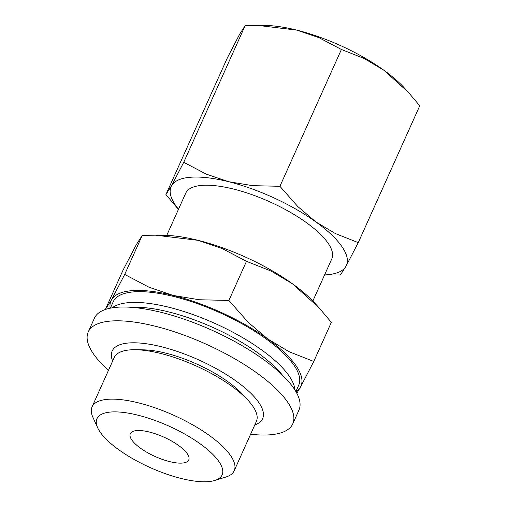 <?xml version="1.0" encoding="UTF-8"?>
<svg xmlns="http://www.w3.org/2000/svg" width="507" height="507" viewBox="0 0 507 507"><rect width="100%" height="100%" fill="white"/><g stroke="black" fill="none" stroke-linecap="round" stroke-linejoin="round"><path stroke-width="0.76" d="M112.161 307.844A101.698 33.741 24.2 0 1 129.336 302.59A101.698 33.741 24.2 0 1 232.13 331.806A101.698 33.741 24.2 0 1 294.903 389.972M110.342 308.174L113.213 301.779A101.698 33.741 24.2 0 1 134.171 291.836A101.698 33.741 24.2 0 1 244.507 325.19A101.698 33.741 24.2 0 1 298.737 385.155L295.866 391.55M108.46 370.376A112.11 37.195 24.2 0 1 88.237 331.965L94.429 318.181A112.11 37.195 24.2 0 1 117.529 307.223A112.11 37.195 24.2 0 1 239.165 343.987A112.11 37.195 24.2 0 1 298.946 410.1L292.748 423.877A112.11 37.195 24.2 0 1 269.648 434.835A112.11 37.195 24.2 0 1 250.597 434.252M88.237 331.965A112.11 37.195 24.2 0 1 111.337 321.007A112.11 37.195 24.2 0 1 232.973 357.771A112.11 37.195 24.2 0 1 292.748 423.877M112.649 361.06A82.483 27.365 24.2 0 1 129.158 342.941A82.483 27.365 24.2 0 1 229.747 376.733A82.483 27.365 24.2 0 1 254.787 424.942M97.693 427.838L92.882 417.267A77.92 25.851 24.2 0 1 92.046 406.893L114.252 357.486A77.92 25.851 24.2 0 1 130.305 349.868A77.92 25.851 24.2 0 1 135.413 349.735A77.92 25.851 24.2 0 1 248.138 400.397A77.92 25.851 24.2 0 1 256.39 421.368L234.19 470.775A77.92 25.851 24.2 0 1 225.875 477.036L214.778 480.459A68.597 22.758 24.2 0 1 207.959 481.65A68.597 22.758 24.2 0 1 144.299 464.818A68.597 22.758 24.2 0 1 97.693 427.838A68.597 22.758 24.2 0 1 111.09 412.001A68.597 22.758 24.2 0 1 195.436 440.564A68.597 22.758 24.2 0 1 214.778 480.459M92.046 406.893A77.92 25.851 24.2 0 1 108.105 399.275A77.92 25.851 24.2 0 1 192.641 424.828A77.92 25.851 24.2 0 1 234.19 470.775M312.838 301.044L331.806 258.836A80.081 26.567 -155.8 0 0 289.104 211.615A80.081 26.567 -155.8 0 0 202.223 185.353A80.081 26.567 -155.8 0 0 185.72 193.18L166.752 235.387M110.146 308.212A104.1 34.539 24.2 0 1 111.439 299.954L105.374 309.466L122.96 270.345L136.218 244.83L142.283 235.318L155.535 235.185L197.971 240.318A104.1 34.539 -155.8 0 0 164.065 235.311L155.535 235.185M132.473 290.619A104.1 34.539 24.2 0 1 173.198 295.442L148.988 287.216L124.697 274.439L111.439 299.954A104.1 34.539 24.2 0 1 132.473 290.619M296.836 393.305L300.512 386.98A104.1 34.539 24.2 0 1 295.968 391.727M178.502 209.258A96.096 31.878 24.2 0 1 171.499 185.841L165.903 194.618L227.396 57.798L239.627 34.248L245.23 25.47L257.461 25.35L296.639 30.09A96.096 31.878 -155.8 0 0 265.338 25.464L257.461 25.35M190.917 177.222A96.096 31.878 24.2 0 1 228.511 181.677L206.159 174.085L183.737 162.291L171.499 185.841A96.096 31.878 24.2 0 1 190.917 177.222M324.531 275.022L340.431 274.952L346.028 266.175A96.096 31.878 24.2 0 1 326.616 274.794A96.096 31.878 24.2 0 1 324.581 274.908M136.909 430.563A32.03 10.628 24.2 0 1 171.664 441.071A32.03 10.628 24.2 0 1 188.743 459.957A32.03 10.628 24.2 0 1 182.14 463.087A32.03 10.628 24.2 0 1 147.391 452.586A32.03 10.628 24.2 0 1 130.312 433.694A32.03 10.628 24.2 0 1 136.909 430.563M315.772 221.844A96.096 31.878 24.2 0 1 346.028 266.175L358.265 242.625L335.457 233.6L315.772 221.844L297.717 206.463L279.921 186.297L252.492 185.651L228.511 181.677A96.096 31.878 24.2 0 1 315.772 221.844M165.903 194.618L178.445 209.372M408.319 92.268L404.364 87.945A96.096 31.878 -155.8 0 0 383.9 70.258L408.319 92.268L419.752 105.805L358.265 242.625M296.639 30.09L318.992 37.683L341.407 49.477L364.216 58.501L383.9 70.258A96.096 31.878 -155.8 0 0 296.639 30.09M183.737 162.291L245.23 25.47M279.921 186.297L341.407 49.477M318.96 307.679L314.682 303.002A104.1 34.539 -155.8 0 0 292.507 283.838A104.1 34.539 -155.8 0 0 197.971 240.318L222.186 248.544L246.478 261.32L271.182 271.099L292.507 283.838L318.96 307.679L331.35 322.351L313.77 361.472L289.06 351.693L267.734 338.961A104.1 34.539 24.2 0 1 300.512 386.98L313.77 361.472M173.198 295.442A104.1 34.539 24.2 0 1 267.734 338.961L248.177 322.3L228.891 300.448L199.181 299.745L173.198 295.442M124.697 274.439L142.283 235.318M228.891 300.448L246.478 261.32M135.413 349.735L143.437 349.849A68.629 22.771 24.2 0 1 242.726 394.471L248.138 400.397M131.579 307.337A98.174 32.568 24.2 0 1 282.393 375.117"/></g></svg>
